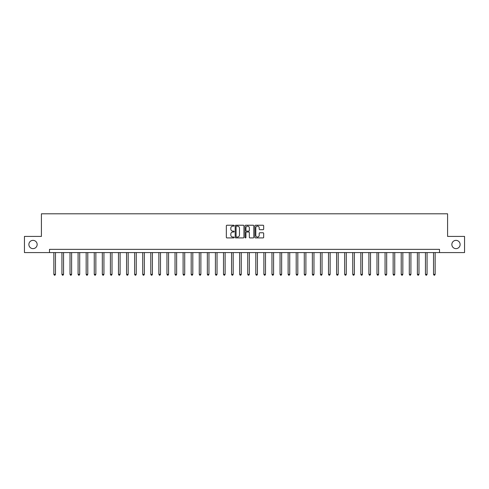 <?xml version="1.0" encoding="UTF-8"?>
<svg xmlns="http://www.w3.org/2000/svg" width="489" height="489" viewBox="0 0 489 489"><rect width="100%" height="100%" fill="white"/><g stroke="black" fill="none" stroke-linecap="round" stroke-linejoin="round"><path stroke-width="0.73" d="M234.158 225.673A0.446 0.446 0 0 0 233.718 225.233L226.975 225.233A0.636 0.636 0 0 0 226.34 225.863L226.34 237.281A0.636 0.636 0 0 0 226.975 237.917L233.718 237.917A0.446 0.446 0 0 0 234.158 237.477A0.446 0.446 0 0 0 233.718 237.031L232.843 237.031A2.029 2.029 0 0 1 230.814 235.001L230.814 234.048A2.029 2.029 0 0 1 232.843 232.018L233.718 232.018A0.446 0.446 0 0 0 234.158 231.572A0.446 0.446 0 0 0 233.718 231.132L232.843 231.132A2.029 2.029 0 0 1 230.814 229.103L230.814 228.149A2.029 2.029 0 0 1 232.843 226.12L233.718 226.12A0.446 0.446 0 0 0 234.158 225.673M451.848 244.5A4.138 4.138 0 0 0 455.986 248.638A4.138 4.138 0 0 0 460.125 244.5A4.138 4.138 0 0 0 455.986 240.362A4.138 4.138 0 0 0 451.848 244.5M28.875 244.5A4.138 4.138 0 0 0 33.014 248.638A4.138 4.138 0 0 0 37.152 244.5A4.138 4.138 0 0 0 33.014 240.362A4.138 4.138 0 0 0 28.875 244.5M263.039 229.702A0.636 0.636 0 0 0 263.675 229.072L263.675 225.863A0.636 0.636 0 0 0 263.039 225.233L255.551 225.233A0.636 0.636 0 0 0 254.922 225.863L254.922 237.281A0.636 0.636 0 0 0 255.551 237.917L263.039 237.917A0.636 0.636 0 0 0 263.675 237.281L263.675 233.412A0.636 0.636 0 0 0 263.039 232.782L259.836 232.782A0.636 0.636 0 0 0 259.201 233.412L259.201 235.331A1.699 1.699 0 0 1 257.501 237.031A1.699 1.699 0 0 1 255.808 235.331L255.808 227.819A1.699 1.699 0 0 1 257.501 226.12A1.699 1.699 0 0 1 259.201 227.819L259.201 229.072A0.636 0.636 0 0 0 259.836 229.702L263.039 229.702M49.493 252.581L24.45 252.581L24.45 236.419L41.412 236.419L41.412 213.803L447.588 213.803L447.588 236.419L464.55 236.419L464.55 252.581L439.507 252.581L439.507 249.347L49.493 249.347L49.493 252.581L439.507 252.581M243.944 225.863A0.636 0.636 0 0 0 243.308 225.233L235.826 225.233A0.636 0.636 0 0 0 235.191 225.863L235.191 237.281A0.636 0.636 0 0 0 235.826 237.917L243.308 237.917A0.636 0.636 0 0 0 243.944 237.281L243.944 225.863M245.692 225.233L253.174 225.233A0.636 0.636 0 0 1 253.809 225.863L253.809 237.281A0.636 0.636 0 0 1 253.174 237.917L249.971 237.917A0.636 0.636 0 0 1 249.335 237.281L249.335 232.654A0.636 0.636 0 0 0 248.705 232.018L246.578 232.018A0.636 0.636 0 0 0 245.943 232.654L245.943 237.477A0.446 0.446 0 0 1 245.496 237.917A0.446 0.446 0 0 1 245.056 237.477L245.056 225.863A0.636 0.636 0 0 1 245.692 225.233M236.523 226.12A0.446 0.446 0 0 0 236.077 226.566L236.077 236.584A0.446 0.446 0 0 0 236.523 237.031L237.44 237.031A2.029 2.029 0 0 0 239.476 235.001L239.476 228.149A2.029 2.029 0 0 0 237.44 226.12L236.523 226.12M249.335 227.85A1.699 1.699 0 0 0 247.642 226.15A1.699 1.699 0 0 0 245.943 227.85L245.943 230.496A0.636 0.636 0 0 0 246.578 231.132L248.705 231.132A0.636 0.636 0 0 0 249.335 230.496L249.335 227.85M53.857 252.581L53.857 274.36L55.471 274.36L55.471 252.581M55.471 274.36L54.988 275.197L54.34 275.197L53.857 274.36M61.932 252.581L61.932 274.36L63.546 274.36L63.546 252.581M63.546 274.36L63.063 275.197L62.415 275.197L61.932 274.36M70.013 252.581L70.013 274.36L71.626 274.36L71.626 252.581M71.626 274.36L71.143 275.197L70.495 275.197L70.013 274.36M78.087 252.581L78.087 274.36L79.707 274.36L79.707 252.581M79.707 274.36L79.218 275.197L78.576 275.197L78.087 274.36M86.168 252.581L86.168 274.36L87.782 274.36L87.782 252.581M87.782 274.36L87.299 275.197L86.651 275.197L86.168 274.36M94.249 252.581L94.249 274.36L95.862 274.36L95.862 252.581M95.862 274.36L95.379 275.197L94.732 275.197L94.249 274.36M102.323 252.581L102.323 274.36L103.937 274.36L103.937 252.581M103.937 274.36L103.454 275.197L102.806 275.197L102.323 274.36M110.404 252.581L110.404 274.36L112.018 274.36L112.018 252.581M112.018 274.36L111.535 275.197L110.887 275.197L110.404 274.36M118.479 252.581L118.479 274.36L120.098 274.36L120.098 252.581M120.098 274.36L119.609 275.197L118.968 275.197L118.479 274.36M126.559 252.581L126.559 274.36L128.173 274.36L128.173 252.581M128.173 274.36L127.69 275.197L127.042 275.197L126.559 274.36M134.634 252.581L134.634 274.36L136.254 274.36L136.254 252.581M136.254 274.36L135.765 275.197L135.123 275.197L134.634 274.36M142.715 252.581L142.715 274.36L144.328 274.36L144.328 252.581M144.328 274.36L143.845 275.197L143.198 275.197L142.715 274.36M150.795 252.581L150.795 274.36L152.409 274.36L152.409 252.581M152.409 274.36L151.926 275.197L151.278 275.197L150.795 274.36M158.87 252.581L158.87 274.36L160.49 274.36L160.49 252.581M160.49 274.36L160.001 275.197L159.353 275.197L158.87 274.36M166.951 252.581L166.951 274.36L168.564 274.36L168.564 252.581M168.564 274.36L168.082 275.197L167.434 275.197L166.951 274.36M175.025 252.581L175.025 274.36L176.645 274.36L176.645 252.581M176.645 274.36L176.156 275.197L175.514 275.197L175.025 274.36M183.106 252.581L183.106 274.36L184.72 274.36L184.72 252.581M184.72 274.36L184.237 275.197L183.589 275.197L183.106 274.36M191.187 252.581L191.187 274.36L192.8 274.36L192.8 252.581M192.8 274.36L192.318 275.197L191.67 275.197L191.187 274.36M199.261 252.581L199.261 274.36L200.875 274.36L200.875 252.581M200.875 274.36L200.392 275.197L199.744 275.197L199.261 274.36M207.342 252.581L207.342 274.36L208.956 274.36L208.956 252.581M208.956 274.36L208.473 275.197L207.825 275.197L207.342 274.36M215.417 252.581L215.417 274.36L217.037 274.36L217.037 252.581M217.037 274.36L216.548 275.197L215.906 275.197L215.417 274.36M223.497 252.581L223.497 274.36L225.111 274.36L225.111 252.581M225.111 274.36L224.628 275.197L223.98 275.197L223.497 274.36M231.572 252.581L231.572 274.36L233.192 274.36L233.192 252.581M233.192 274.36L232.703 275.197L232.061 275.197L231.572 274.36M239.653 252.581L239.653 274.36L241.266 274.36L241.266 252.581M241.266 274.36L240.784 275.197L240.136 275.197L239.653 274.36M247.734 252.581L247.734 274.36L249.347 274.36L249.347 252.581M249.347 274.36L248.864 275.197L248.216 275.197L247.734 274.36M255.808 252.581L255.808 274.36L257.428 274.36L257.428 252.581M257.428 274.36L256.939 275.197L256.297 275.197L255.808 274.36M263.889 252.581L263.889 274.36L265.503 274.36L265.503 252.581M265.503 274.36L265.02 275.197L264.372 275.197L263.889 274.36M271.963 252.581L271.963 274.36L273.583 274.36L273.583 252.581M273.583 274.36L273.094 275.197L272.452 275.197L271.963 274.36M280.044 252.581L280.044 274.36L281.658 274.36L281.658 252.581M281.658 274.36L281.175 275.197L280.527 275.197L280.044 274.36M288.125 252.581L288.125 274.36L289.739 274.36L289.739 252.581M289.739 274.36L289.256 275.197L288.608 275.197L288.125 274.36M296.2 252.581L296.2 274.36L297.813 274.36L297.813 252.581M297.813 274.36L297.33 275.197L296.682 275.197L296.2 274.36M304.28 252.581L304.28 274.36L305.894 274.36L305.894 252.581M305.894 274.36L305.411 275.197L304.763 275.197L304.28 274.36M312.355 252.581L312.355 274.36L313.975 274.36L313.975 252.581M313.975 274.36L313.486 275.197L312.844 275.197L312.355 274.36M320.436 252.581L320.436 274.36L322.049 274.36L322.049 252.581M322.049 274.36L321.566 275.197L320.918 275.197L320.436 274.36M328.51 252.581L328.51 274.36L330.13 274.36L330.13 252.581M330.13 274.36L329.647 275.197L328.999 275.197L328.51 274.36M336.591 252.581L336.591 274.36L338.205 274.36L338.205 252.581M338.205 274.36L337.722 275.197L337.074 275.197L336.591 274.36M344.672 252.581L344.672 274.36L346.285 274.36L346.285 252.581M346.285 274.36L345.802 275.197L345.155 275.197L344.672 274.36M352.746 252.581L352.746 274.36L354.366 274.36L354.366 252.581M354.366 274.36L353.877 275.197L353.235 275.197L352.746 274.36M360.827 252.581L360.827 274.36L362.441 274.36L362.441 252.581M362.441 274.36L361.958 275.197L361.31 275.197L360.827 274.36M368.902 252.581L368.902 274.36L370.521 274.36L370.521 252.581M370.521 274.36L370.032 275.197L369.391 275.197L368.902 274.36M376.982 252.581L376.982 274.36L378.596 274.36L378.596 252.581M378.596 274.36L378.113 275.197L377.465 275.197L376.982 274.36M385.063 252.581L385.063 274.36L386.677 274.36L386.677 252.581M386.677 274.36L386.194 275.197L385.546 275.197L385.063 274.36M393.138 252.581L393.138 274.36L394.751 274.36L394.751 252.581M394.751 274.36L394.268 275.197L393.621 275.197L393.138 274.36M401.218 252.581L401.218 274.36L402.832 274.36L402.832 252.581M402.832 274.36L402.349 275.197L401.701 275.197L401.218 274.36M409.293 252.581L409.293 274.36L410.913 274.36L410.913 252.581M410.913 274.36L410.424 275.197L409.782 275.197L409.293 274.36M417.374 252.581L417.374 274.36L418.987 274.36L418.987 252.581M418.987 274.36L418.505 275.197L417.857 275.197L417.374 274.36M425.454 252.581L425.454 274.36L427.068 274.36L427.068 252.581M427.068 274.36L426.585 275.197L425.937 275.197L425.454 274.36M433.529 252.581L433.529 274.36L435.143 274.36L435.143 252.581M435.143 274.36L434.66 275.197L434.012 275.197L433.529 274.36"/></g></svg>
